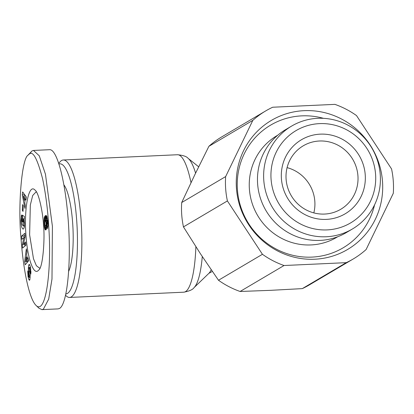 <?xml version="1.0" encoding="UTF-8"?>
<svg xmlns="http://www.w3.org/2000/svg" width="414" height="414" viewBox="0 0 414 414"><rect width="100%" height="100%" fill="white"/><g stroke="black" fill="none" stroke-linecap="round" stroke-linejoin="round"><path stroke-width="0.62" d="M65.614 295.327L66.142 295.834A68.802 15.116 -92.6 0 0 69.619 297.443A68.802 15.116 -92.6 0 0 81.092 220.072A68.802 15.116 -92.6 0 0 63.301 159.99A68.802 15.116 -92.6 0 0 59.978 161.91L58.798 163.271M39.935 268.003L39.475 268.081L36.385 265.731L33.472 258.709L29.627 234.821L30.32 205.028L32.706 195.486L35.977 191.992L36.437 192.029M23.267 225.382L23.779 222.328L23.153 218.83L23.205 222.059L22.522 221.666L22.423 215.28L24.348 216.377L24.385 218.727L24.084 218.846L24.561 223.317C24.54 226.841 24.064 228.756 23.132 229.071C21.875 228.528 21.13 225.909 20.897 221.216L21.461 215.383A5.299 1.164 87.4 0 1 21.73 215.047A5.299 1.164 87.4 0 1 21.864 215.006A5.299 1.164 87.4 0 1 21.994 215.032L22.087 218.514A2.148 0.471 -92.6 0 0 22.02 218.499A2.148 0.471 -92.6 0 0 21.963 218.514A2.148 0.471 -92.6 0 0 21.694 219.27L22.159 224.709L22.961 225.537L24.504 225.325M23.551 219.994L24.286 219.963M28.871 279.59L28.08 276.764L27.743 271.631L27.857 270.885L28.483 273.701C28.426 275.543 28.669 276.79 29.218 277.442L29.363 275.667L28.628 271.75A4.295 0.942 87.4 0 1 28.354 268.36L28.711 265.048L29.218 264.417L29.632 264.686L30.595 267.563L30.864 274.166L30.212 271.812C30.263 269.762 29.984 268.37 29.373 267.635L29.192 269.447L29.943 273.447A4.295 0.942 87.4 0 1 30.196 275.781L29.886 279.704L29.472 280.319L28.871 279.59L29.932 279.543M28.08 276.764L28.794 276.728M46.513 228.528A6.914 1.521 87.4 0 1 45.835 229.899A6.914 1.521 87.4 0 1 45.664 229.956A6.914 1.521 87.4 0 1 45.131 229.573L44.303 226.189L43.993 220.605L44.386 217.397L45.255 215.797L46.109 215.539L46.839 216.299L47.796 220.978L47.967 225.935L47.439 228.663L46.979 224.057L47.149 221.371L46.741 220.367L46.052 220.279L46.735 224.75L46.513 228.528M68.714 271.175A46.073 10.122 -92.6 0 0 72.667 223.094A46.073 10.122 -92.6 0 0 63.968 184.949M36.023 305.397C46.171 315.732 51.693 268.313 48.831 228.031C47.915 210.778 45.845 194.414 42.632 178.951C37.395 158.826 32.944 150.536 29.275 154.075L27.997 155.193C21.694 158.888 17.895 206.446 20.959 237.455C22.998 267.765 28.845 298.344 36.023 305.397L38.999 308.254L41.959 309.631L43.398 309.18L48.681 299.136L51.988 279.052L52.412 226.36L45.457 174.206L39.268 155.809L33.487 150.442L32.054 150.893L27.992 155.167M41.959 309.631L58.126 308.891L59.559 308.435C67.011 304.306 71.13 265.788 68.517 224.704C66.002 183.588 57.323 149.087 49.654 149.697L33.487 150.442M59.031 163.991A65.112 14.304 87.4 0 1 76.714 220.698A65.112 14.304 87.4 0 1 65.919 293.924M181.725 214.757A85.998 83.333 -120.6 0 1 181.71 202.539L225.651 176.581A85.998 83.333 59.4 0 0 225.666 188.8A85.998 83.333 59.4 0 0 227.4 200.935L183.459 226.893A85.998 83.333 -120.6 0 1 181.725 214.757M353.22 258.988L309.279 284.946A85.998 83.333 -120.6 0 1 302.313 288.615L346.254 262.657A85.998 83.333 59.4 0 0 353.22 258.988A85.998 83.333 59.4 0 0 366.121 249.523L393.3 193.302A85.998 83.333 59.4 0 0 393.284 181.089A85.998 83.333 59.4 0 0 391.556 168.948L356.521 115.589A85.998 83.333 59.4 0 0 334.91 104.369L272.697 107.231A85.998 83.333 59.4 0 0 265.731 110.9A85.998 83.333 59.4 0 0 252.83 120.36L208.889 146.318L194.828 174.713L181.71 202.539M291.622 126.084L285.458 129.727A59.756 57.908 59.4 0 0 257.617 183.852A59.756 57.908 59.4 0 0 346.249 232.627L352.412 228.983A59.756 57.908 59.4 0 0 380.254 174.853A59.756 57.908 59.4 0 0 291.622 126.084A59.756 57.908 59.4 0 0 263.78 180.214A59.756 57.908 59.4 0 0 352.412 228.983M271.072 179.164A53.613 51.952 -120.6 0 1 319.515 123.626A53.613 51.952 -120.6 0 1 375.576 174.356A53.613 51.952 -120.6 0 1 327.132 229.899A53.613 51.952 -120.6 0 1 271.072 179.164M287.093 167.634A36.856 35.713 -120.6 0 1 314.826 201.349A36.856 35.713 -120.6 0 1 313.833 212.899M357.934 175.883A36.856 35.713 -120.6 0 1 340.763 209.267A36.856 35.713 -120.6 0 1 286.1 179.184A36.856 35.713 -120.6 0 1 303.271 145.8A36.856 35.713 -120.6 0 1 357.934 175.883M365.231 174.832A42.999 41.669 59.4 0 0 320.27 134.146A42.999 41.669 59.4 0 0 281.416 178.688A42.999 41.669 59.4 0 0 326.377 219.379A42.999 41.669 59.4 0 0 365.231 174.832M323.5 118.332A71.26 69.05 59.4 0 0 237.419 189.679A71.26 69.05 59.4 0 0 301.237 256.763A71.26 69.05 59.4 0 0 374.582 204.806M382.51 181.58A74.944 72.621 -120.6 0 1 314.8 259.216A74.944 72.621 -120.6 0 1 236.441 188.303A74.944 72.621 -120.6 0 1 304.15 110.667A74.944 72.621 -120.6 0 1 382.51 181.58M277.753 135.202A58.969 57.142 59.4 0 0 249.394 189.131A58.969 57.142 59.4 0 0 337.736 236.73M218.494 280.252L262.435 254.294A85.998 83.333 59.4 0 0 284.04 265.519L240.104 291.477A85.998 83.333 -120.6 0 1 218.494 280.252L200.5 253.854L183.459 226.893M208.889 146.318A85.998 83.333 -120.6 0 1 221.79 136.858L265.731 110.9M252.83 120.36L225.651 176.581M227.4 200.935L262.435 254.294M240.104 291.477L270.735 290.328L302.313 288.615M284.04 265.519L346.254 262.657M43.486 225.004C45.017 236.87 43.118 267.967 38.611 270.14C33.917 276.288 27.66 259.387 26.041 236.192C23.748 209.049 28.633 183.019 34.926 190.026C39.118 192.541 43.196 215.239 43.486 225.004M22.635 191.936L26.305 196.971L25.937 200.04L25.223 198.963L24.762 202.829L25.295 205.406L24.938 208.428L22.278 194.911L22.635 191.936M25.156 236.617L23.52 243.768L25.606 241.993L25.875 245.254L22.615 248.027L22.325 244.56L23.924 237.589L21.885 239.318L21.616 236.063L24.876 233.284L25.156 236.617M22.315 210.141L22.635 204.552L23.324 205.861L23.008 211.451L22.315 210.141L23.081 210.105M24.638 261.674L26.346 248.83L26.941 252.054L26.589 254.496L27.334 258.559L27.976 257.689L28.561 260.861L25.213 264.794L24.638 261.674L27.034 261.56L27.2 262.46M45.131 229.573L46.156 229.527M46.352 220.243L47.713 220.181M46.57 220.274L47.719 220.222M46.741 220.367L47.729 220.326M46.87 220.512L47.745 220.476M46.999 220.791L47.776 220.755M47.149 221.371L47.827 221.34M47.243 222.147L47.884 222.116M47.258 222.468L47.905 222.437M47.232 223.275L47.952 223.239M47.16 223.648L47.967 223.612M46.979 224.057L47.983 224.01M45.68 215.559L46.12 215.539M45.447 215.663L46.301 215.622M45.255 215.797L46.451 215.741M45.054 215.989L46.606 215.922M44.867 216.232L46.751 216.149M44.702 216.527L46.891 216.424M46.994 216.657L46.399 220.243M44.557 216.858L46.953 216.745M44.433 217.226L46.829 217.112M44.386 217.397L46.777 217.288M44.246 217.966L46.642 217.857M44.143 218.602L46.534 218.494M44.06 219.296L46.456 219.182M44.013 220.031L46.409 219.922M43.993 220.605L46.12 220.507M43.993 221.386L44.94 221.34M44.008 222.251L44.759 222.214M44.055 223.203L44.722 223.172M44.117 224.212L44.774 224.181M44.127 224.341L44.784 224.31M44.21 225.314L44.929 225.283M44.303 226.189L45.297 226.142M44.407 226.965L46.71 226.862M44.526 227.653L46.647 227.555M44.603 228.021L46.606 227.928M44.764 228.647L46.503 228.564M44.94 229.165L46.342 229.102M45.97 222.913L45.519 221.029L45.002 221.179L44.784 221.914L44.79 224.388L45.359 226.21L45.97 225.263L45.97 222.913L46.596 222.882M46.011 223.519L46.658 223.488M46.037 224.383L46.715 224.352M45.985 225.154L46.741 225.118M45.97 225.263L46.746 225.226M45.861 225.754L46.751 225.713M45.695 226.085L46.746 226.034M45.323 220.916L46.233 220.874M45.519 221.029L46.259 220.993M45.69 221.355L46.342 221.324M45.721 221.438L46.358 221.407M45.871 222.09L46.482 222.064M24.68 194.74L24.938 196.143M22.278 194.911L24.674 194.797M25.223 198.963L26.072 198.927M24.214 200.185L24.493 197.866L23.391 196.21L24.214 200.185L25.083 200.143M23.391 196.21L25.678 196.107M24.493 197.866L26.206 197.788M23.52 243.768L25.746 243.67M25.026 235.085L24.012 235.949L24.147 237.579M21.616 236.063L24.012 235.949M23.924 237.589L24.944 237.538M24.892 243.706L24.861 246.118M22.325 244.56L24.721 244.451M28.354 268.36L29.125 268.324M30.144 272.262L31.003 272.221M28.711 265.048L29.803 265.001M28.364 267.48L30.558 267.382M21.461 215.383L22.04 215.358M20.881 220.248L21.611 220.217M23.748 225.501L24.224 227.27M22.522 221.666L23.2 221.635M23.153 218.83L24.25 218.778M27.148 260.722L27.034 261.56M27.334 258.559L28.131 258.522M28.437 260.194L28.08 260.675L25.684 260.789L26.677 259.449L28.287 259.376M26.677 259.449L26.227 257.011L25.684 260.789M26.227 257.011L27.045 256.975M195.879 246.739A68.802 15.116 87.4 0 1 183.785 292.191L69.619 297.443M195.584 173.14A65.914 14.48 -92.6 0 0 188.101 158.334C186.667 156.482 183.117 155.281 177.461 154.738A68.802 15.116 87.4 0 1 191.009 182.662M211.176 269.747A52.029 11.432 87.4 0 1 208.915 273.302L194.052 287.632A65.914 14.48 -92.6 0 0 202.286 256.561M29.249 277.432L30.206 277.39M29.275 154.075L32.054 150.893M28.628 271.75L29.617 271.703M29.363 275.667L30.191 275.631M30.212 271.812L31.003 271.775M20.897 221.216L21.6 221.185M212.335 271.429L208.91 273.302M29.218 277.442L30.206 277.396M29.373 267.635L30.6 267.579M22.961 225.537L24.493 225.47M198.679 166.801L188.101 158.334M183.785 292.191C189.369 291.13 192.789 289.609 194.052 287.632M177.461 154.738L63.301 159.99"/></g></svg>
